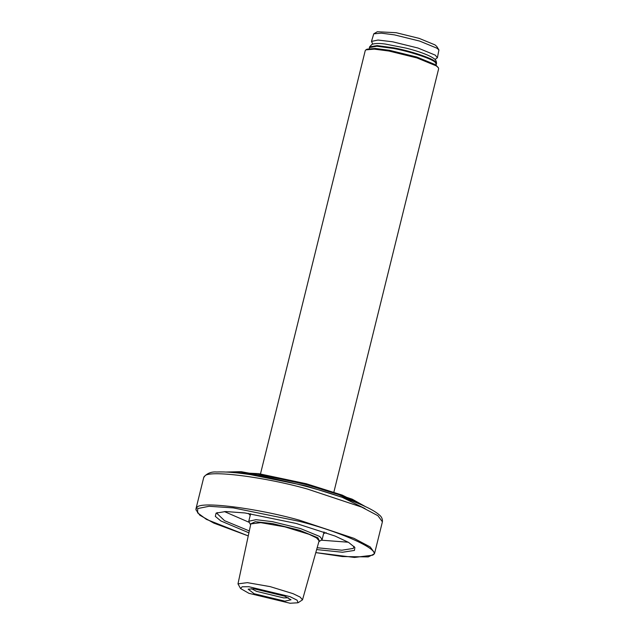 <?xml version="1.0" encoding="UTF-8"?>
<svg xmlns="http://www.w3.org/2000/svg" width="635" height="635" viewBox="0 0 635 635"><rect width="100%" height="100%" fill="white"/><g stroke="black" fill="none" stroke-linecap="round" stroke-linejoin="round"><path stroke-width="0.95" d="M260.485 473.916L365.244 50.594L365.887 49.855L374.285 49.125L388.874 51.022L416.973 57.936L436.261 65.873L438.42 67.802L438.642 68.763L333.883 492.077M438.42 67.802L435.602 64.762L416.814 57.031L389.453 50.3L375.237 48.458L367.062 49.165L365.887 49.855M319.572 541.29L322.175 539.393L319.794 536.504L300.498 528.566L272.407 521.653L256.024 519.684L248.777 521.232L250.19 524.121L255.318 521.716L272.582 523.605L299.458 530.225L317.913 537.813L319.572 541.29L318.897 541.584M250.65 524.693L250.19 524.121M438.928 49.943L436.769 46.466L435.007 44.887L419.179 38.378L396.145 32.703L377.293 31.75L373.769 33.822L381.31 33.163L394.422 34.869L419.656 41.077L436.983 48.204L438.928 49.943L437.404 57.745L435.269 55.15L417.941 48.014L392.7 41.807L377.992 40.037L371.475 41.426L372.785 44.069M371.475 41.426L373.769 33.822M435.023 59.476L437.404 57.745M369.34 48.53L369.387 47.609L376.809 46.22L393.533 48.474C409.035 51.245 431.879 58.777 435.062 62.166L436.372 64.183L435.983 65.024M369.387 47.609L369.57 46.895L377.134 45.601L393.684 47.847C409.194 50.617 432.03 58.142 435.221 61.531L436.547 63.468L436.372 64.183M323.62 533.551L326.152 532.67M248.396 513.421L250.222 515.382M224.377 511.564L249.071 522.295M321.413 540.202L348.266 542.219M354.068 546.425L353.258 548.434L341.86 550.212L317.167 547.735M249.317 530.939L224.56 520.684L216.86 513.334L217.281 512.572M316.643 549.577L342.503 552.252L354.441 550.434L354.862 547.433L348.559 542.393L335.066 536.043L296.259 523.47L244.983 512.961L225.671 511.532L216.106 513.096L215.321 516.374L220.853 520.946L248.912 532.813M298.037 602.766L302.506 599.837L300.125 597.075L293.029 593.654L270.177 586.629L247.364 582.644L237.982 583.867L240.57 588.542L248.944 593.328L290.092 603.25L298.037 602.766L297.116 600.202L289.997 596.63L248.849 586.708L242.149 586.78L240.57 588.542M237.982 583.867L250.817 523.915L260.747 522.653L284.885 526.867L309.07 534.305L316.548 537.901L319.111 540.814L302.506 599.837M284.79 596.209L254.079 588.804L248.15 589.169L254.151 593.749L284.861 601.154L291.036 599.781L284.79 596.209M288.322 597.805L283.67 597.9L256.58 591.368L251.476 588.685M372.412 555.236L354.465 557.443L315.793 552.609L342.416 556.562L368.284 556.903L374.348 553.863L374.666 553.061L370.229 546.957L353.957 538.329L299.537 520.224C256.5 508.071 200.128 500.991 197.041 507.349L195.874 509.707L199.819 515.207L213.709 523.065L248.253 535.908L206.438 519.39L197.564 512.818L197.755 508.548L209.066 506.286L233.275 507.889L299.148 521.287C342.987 532.36 383.278 551.029 372.412 555.236M229.457 472.242L262.739 475.099L306.284 484.6L338.701 494.633L362.109 505.063M364.736 506.262L342.233 495.109L306.372 483.767L258.699 473.654L226.576 472.067M365.069 508.611L342.249 497.332L305.975 485.862L250.468 474.639M195.969 508.833L203.692 477.607L204.772 476.123C207.859 469.757 264.224 476.837 307.269 488.998L361.688 507.103L377.952 515.723L382.397 521.827L374.666 553.061M250.627 513.755L248.777 521.232M324.025 531.916L322.175 539.393M369.57 46.895L371.88 44.426C374.753 43.291 379.262 43.172 385.397 44.061L406.614 48.236C419.973 51.697 429.149 55.174 434.134 58.682C435.681 59.611 436.483 61.206 436.547 63.468M226.147 472.043L240.975 471.646L306.387 483.767L352.219 499.181L365.125 506.436M203.692 477.607L203.922 476.917C207.264 473.218 211.479 471.583 216.575 472.011C225.441 471.583 237.8 472.623 253.659 475.131C270.716 477.861 288.671 481.743 307.538 486.759C333.256 493.705 353.346 500.697 367.792 507.73C372.84 510.222 376.618 512.572 379.135 514.787C381.603 516.668 382.691 519.017 382.397 521.827"/></g></svg>

